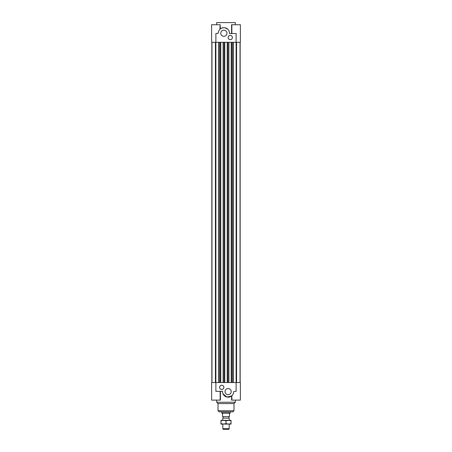 <?xml version="1.0" encoding="UTF-8"?>
<svg xmlns="http://www.w3.org/2000/svg" width="452" height="452" viewBox="0 0 452 452"><rect width="100%" height="100%" fill="white"/><g stroke="black" fill="none" stroke-linecap="round" stroke-linejoin="round"><path stroke-width="0.68" d="M240.159 42.302L240.159 382.545M232.475 42.302L232.475 382.545M231.565 42.302L231.565 382.545M231.401 42.302L231.401 382.545M231.232 42.302L231.232 382.545M228.921 42.302L228.921 382.545M228.011 42.302L228.011 382.545M227.215 42.302L227.215 382.545M236.577 382.545L236.577 42.302M219.932 29.284L220.141 24.73L211.621 24.73L211.621 42.302L236.119 42.302L236.119 382.545L211.621 382.545L211.621 400.116L220.418 400.116L220.418 391.33M240.029 42.302L240.029 382.545M211.841 42.302L211.841 382.545M219.525 42.302L219.525 382.545M220.435 42.302L220.435 382.545M220.599 42.302L220.599 382.545M220.768 42.302L220.768 382.545M223.079 42.302L223.079 382.545M223.989 42.302L223.989 382.545M224.785 42.302L224.785 382.545M231.582 33.516L231.582 24.73L240.379 24.73L240.379 42.302L236.119 42.302L236.119 33.516L229.458 33.516A1.062 1.062 0 0 1 229.458 33.482A5.593 5.593 0 0 0 223.983 27.657A5.593 5.593 0 0 0 218.282 33.25L215.881 33.516L215.881 391.33L222.542 391.33A1.062 1.062 0 0 1 222.542 391.364A5.593 5.593 0 0 0 228.017 397.184A5.593 5.593 0 0 0 233.718 391.596L236.119 391.33L236.119 382.545L240.379 382.545L240.379 400.116L231.582 400.116L231.582 395.997L226.893 397.048L222.977 393.76M215.423 382.545L215.423 42.302M211.971 42.302L211.971 382.545M221.74 389.466A2.13 2.13 0 0 1 219.898 386.268A2.13 2.13 0 0 1 223.587 386.268A2.13 2.13 0 0 1 221.74 389.466M228.13 394.681A3.091 3.091 0 0 1 225.458 390.053A3.091 3.091 0 0 1 230.802 390.053A3.091 3.091 0 0 1 228.13 394.681M235.317 400.116L235.317 402.246L216.683 402.246L216.683 400.116M233.582 392.828L233.192 393.963M232.91 394.494L231.859 395.76L231.859 400.116M235.317 402.246L233.989 403.574L218.011 403.574L216.683 402.246M233.989 403.574L233.989 410.766L232.921 411.828L219.079 411.828L221.74 411.828L221.74 412.93L230.26 412.93L230.26 411.828M230.26 35.38A2.13 2.13 0 0 1 232.102 38.573A2.13 2.13 0 0 1 228.413 38.573A2.13 2.13 0 0 1 230.26 35.38M223.87 30.16A3.091 3.091 0 0 1 226.542 34.793A3.091 3.091 0 0 1 221.197 34.793A3.091 3.091 0 0 1 223.87 30.16M216.683 24.73L216.683 22.6L235.317 22.6L235.317 24.73M220.141 24.73L220.418 28.849M221.604 28.137L223.87 27.657M224.927 27.758L227.791 29.261M218.418 32.019L218.808 30.883M222.808 428.603L223.265 429.4L228.735 429.4L229.192 428.603L222.808 428.603L222.808 424.078M229.192 428.603L229.192 424.078M229.192 420.349L229.192 418.134L222.808 418.134L222.808 420.349M222.808 418.134L229.192 418.134M230.124 413.162L221.875 413.162L222.537 413.693L222.537 416.62L229.463 416.62L229.463 413.693L230.26 412.93M228.876 417.953L228.876 416.62M220.943 420.349L231.057 420.349L231.057 420.801L228.531 420.349L226 420.801L223.469 420.349L220.943 420.801L220.943 420.349M231.057 423.626L231.057 424.078L228.531 424.078L231.057 423.626L231.057 420.801M220.943 424.078L220.943 423.626L223.469 424.078L220.943 424.078M223.469 424.078L226 423.626L228.531 424.078L223.469 424.078M226 420.801L226 423.626M220.943 420.801L220.943 423.626M233.464 42.302L233.464 382.545M218.536 42.302L218.536 382.545M233.989 410.766L218.011 410.766L219.079 411.828M220.141 391.33L220.141 400.116M218.011 403.574L218.011 410.766M231.859 33.516L231.859 24.73M223.124 417.953L223.124 416.62"/></g></svg>
